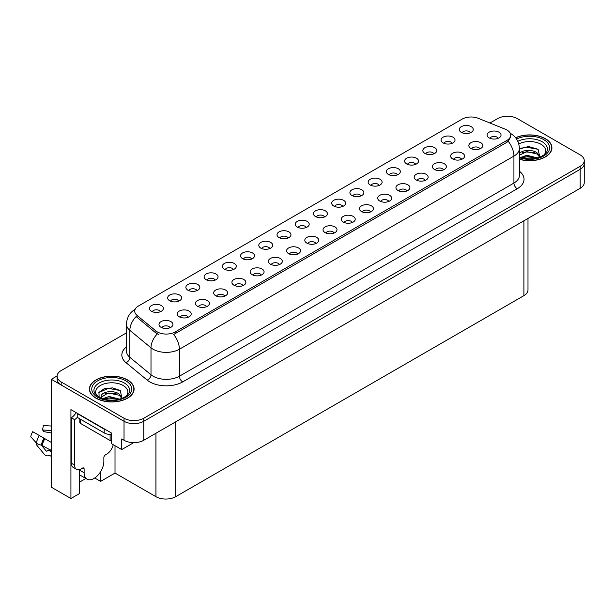 <?xml version="1.0" encoding="UTF-8"?>
<svg xmlns="http://www.w3.org/2000/svg" width="615" height="615" viewBox="0 0 615 615"><rect width="100%" height="100%" fill="white"/><g stroke="black" fill="none" stroke-linecap="round" stroke-linejoin="round"><path stroke-width="0.92" d="M233.393 269.585A4.19 2.414 0 0 0 232.27 268.401A4.19 2.414 0 0 0 228.142 267.794A4.19 2.414 0 0 0 225.228 269.585M234.246 263.466A6.98 4.028 0 0 0 225.305 263.02A6.98 4.028 0 0 0 222.991 268.025A6.98 4.028 0 0 0 224.375 269.162A6.98 4.028 0 0 0 235.63 268.025A6.98 4.028 0 0 0 234.246 263.466M470.344 132.779A4.19 2.414 0 0 0 469.222 131.602A4.19 2.414 0 0 0 465.094 130.987A4.19 2.414 0 0 0 462.173 132.779M471.198 126.667A6.98 4.028 0 0 0 462.249 126.213A6.98 4.028 0 0 0 459.943 131.226A6.98 4.028 0 0 0 461.327 132.363A6.98 4.028 0 0 0 472.581 131.226A6.98 4.028 0 0 0 471.198 126.667M461.696 159.354A4.19 2.414 0 0 0 460.566 158.178A4.19 2.414 0 0 0 456.445 157.563A4.19 2.414 0 0 0 453.524 159.354M462.541 153.235A6.98 4.028 0 0 0 453.601 152.789A6.98 4.028 0 0 0 451.287 157.794A6.98 4.028 0 0 0 452.671 158.939A6.98 4.028 0 0 0 463.925 157.794A6.98 4.028 0 0 0 462.541 153.235M251.62 259.061A4.19 2.414 0 0 0 250.497 257.885A4.19 2.414 0 0 0 246.369 257.27A4.19 2.414 0 0 0 243.455 259.061M252.473 252.942A6.98 4.028 0 0 0 243.532 252.496A6.98 4.028 0 0 0 241.218 257.5A6.98 4.028 0 0 0 242.602 258.638A6.98 4.028 0 0 0 253.857 257.5A6.98 4.028 0 0 0 252.473 252.942M407.015 190.927A4.19 2.414 0 0 0 405.885 189.743A4.19 2.414 0 0 0 401.764 189.136A4.19 2.414 0 0 0 398.843 190.927M407.86 184.808A6.98 4.028 0 0 0 398.92 184.362A6.98 4.028 0 0 0 396.606 189.366A6.98 4.028 0 0 0 397.99 190.504A6.98 4.028 0 0 0 409.244 189.366A6.98 4.028 0 0 0 407.86 184.808M360.982 195.916A4.19 2.414 0 0 0 359.86 194.74A4.19 2.414 0 0 0 355.731 194.132A4.19 2.414 0 0 0 352.81 195.916M361.835 189.804A6.98 4.028 0 0 0 352.887 189.351A6.98 4.028 0 0 0 350.581 194.363A6.98 4.028 0 0 0 351.964 195.501A6.98 4.028 0 0 0 363.219 194.363A6.98 4.028 0 0 0 361.835 189.804M297.652 254.064A4.19 2.414 0 0 0 296.522 252.888A4.19 2.414 0 0 0 292.402 252.273A4.19 2.414 0 0 0 289.481 254.064M298.498 247.945A6.98 4.028 0 0 0 289.557 247.499A6.98 4.028 0 0 0 287.243 252.504A6.98 4.028 0 0 0 288.627 253.649A6.98 4.028 0 0 0 299.882 252.504A6.98 4.028 0 0 0 298.498 247.945M415.663 164.351A4.19 2.414 0 0 0 414.541 163.175A4.19 2.414 0 0 0 410.413 162.56A4.19 2.414 0 0 0 407.491 164.351M416.516 158.232A6.98 4.028 0 0 0 407.568 157.786A6.98 4.028 0 0 0 405.262 162.791A6.98 4.028 0 0 0 406.646 163.936A6.98 4.028 0 0 0 417.9 162.791A6.98 4.028 0 0 0 416.516 158.232M352.334 222.492A4.19 2.414 0 0 0 351.203 221.315A4.19 2.414 0 0 0 347.083 220.7A4.19 2.414 0 0 0 344.162 222.492M353.179 216.38A6.98 4.028 0 0 0 344.239 215.927A6.98 4.028 0 0 0 341.925 220.939A6.98 4.028 0 0 0 343.308 222.077A6.98 4.028 0 0 0 354.563 220.939A6.98 4.028 0 0 0 353.179 216.38M379.209 185.399A4.19 2.414 0 0 0 378.087 184.216A4.19 2.414 0 0 0 373.958 183.608A4.19 2.414 0 0 0 371.037 185.399M380.062 179.28A6.98 4.028 0 0 0 371.114 178.834A6.98 4.028 0 0 0 368.808 183.839A6.98 4.028 0 0 0 370.192 184.977A6.98 4.028 0 0 0 381.446 183.839A6.98 4.028 0 0 0 380.062 179.28M315.879 243.54A4.19 2.414 0 0 0 314.749 242.364A4.19 2.414 0 0 0 310.629 241.749A4.19 2.414 0 0 0 307.708 243.54M316.725 237.421A6.98 4.028 0 0 0 307.784 236.975A6.98 4.028 0 0 0 305.471 241.979A6.98 4.028 0 0 0 306.854 243.125A6.98 4.028 0 0 0 318.109 241.979A6.98 4.028 0 0 0 316.725 237.421M433.89 153.827A4.19 2.414 0 0 0 432.768 152.651A4.19 2.414 0 0 0 428.64 152.036A4.19 2.414 0 0 0 425.718 153.827M434.743 147.708A6.98 4.028 0 0 0 425.795 147.262A6.98 4.028 0 0 0 423.489 152.266A6.98 4.028 0 0 0 424.873 153.412A6.98 4.028 0 0 0 436.127 152.266A6.98 4.028 0 0 0 434.743 147.708M370.561 211.967A4.19 2.414 0 0 0 369.43 210.791A4.19 2.414 0 0 0 365.31 210.176A4.19 2.414 0 0 0 362.389 211.967M371.406 205.856A6.98 4.028 0 0 0 362.466 205.402A6.98 4.028 0 0 0 360.152 210.415A6.98 4.028 0 0 0 361.535 211.552A6.98 4.028 0 0 0 372.79 210.415A6.98 4.028 0 0 0 371.406 205.856M178.711 301.15A4.19 2.414 0 0 0 177.589 299.974A4.19 2.414 0 0 0 173.468 299.359A4.19 2.414 0 0 0 170.547 301.15M179.565 295.039A6.98 4.028 0 0 0 170.624 294.585A6.98 4.028 0 0 0 168.31 299.597A6.98 4.028 0 0 0 169.694 300.735A6.98 4.028 0 0 0 180.948 299.597A6.98 4.028 0 0 0 179.565 295.039M269.847 248.537A4.19 2.414 0 0 0 268.724 247.361A4.19 2.414 0 0 0 264.596 246.746A4.19 2.414 0 0 0 261.683 248.537M270.7 242.418A6.98 4.028 0 0 0 261.759 241.972A6.98 4.028 0 0 0 259.445 246.976A6.98 4.028 0 0 0 260.829 248.114A6.98 4.028 0 0 0 272.084 246.976A6.98 4.028 0 0 0 270.7 242.418M188.29 317.202A4.19 2.414 0 0 0 187.168 316.025A4.19 2.414 0 0 0 183.039 315.41A4.19 2.414 0 0 0 180.118 317.202M189.136 311.082A6.98 4.028 0 0 0 180.195 310.637A6.98 4.028 0 0 0 177.881 315.641A6.98 4.028 0 0 0 179.265 316.786A6.98 4.028 0 0 0 190.527 315.641A6.98 4.028 0 0 0 189.136 311.082M324.528 216.964A4.19 2.414 0 0 0 323.405 215.788A4.19 2.414 0 0 0 319.277 215.173A4.19 2.414 0 0 0 316.356 216.964M325.381 210.853A6.98 4.028 0 0 0 316.433 210.399A6.98 4.028 0 0 0 314.127 215.411A6.98 4.028 0 0 0 315.51 216.549A6.98 4.028 0 0 0 326.765 215.411A6.98 4.028 0 0 0 325.381 210.853M224.744 296.153A4.19 2.414 0 0 0 223.622 294.977A4.19 2.414 0 0 0 219.494 294.362A4.19 2.414 0 0 0 216.572 296.153M225.59 290.042A6.98 4.028 0 0 0 216.649 289.588A6.98 4.028 0 0 0 214.335 294.6A6.98 4.028 0 0 0 215.719 295.738A6.98 4.028 0 0 0 226.981 294.6A6.98 4.028 0 0 0 225.59 290.042M279.425 264.588A4.19 2.414 0 0 0 278.303 263.412A4.19 2.414 0 0 0 274.175 262.797A4.19 2.414 0 0 0 271.253 264.588M280.271 258.469A6.98 4.028 0 0 0 271.33 258.023A6.98 4.028 0 0 0 269.016 263.028A6.98 4.028 0 0 0 270.4 264.166A6.98 4.028 0 0 0 281.655 263.028A6.98 4.028 0 0 0 280.271 258.469M342.755 206.44A4.19 2.414 0 0 0 341.632 205.264A4.19 2.414 0 0 0 337.504 204.649A4.19 2.414 0 0 0 334.583 206.44M343.608 200.329A6.98 4.028 0 0 0 334.66 199.875A6.98 4.028 0 0 0 332.354 204.887A6.98 4.028 0 0 0 333.737 206.025A6.98 4.028 0 0 0 344.992 204.887A6.98 4.028 0 0 0 343.608 200.329M242.971 285.629A4.19 2.414 0 0 0 241.849 284.453A4.19 2.414 0 0 0 237.721 283.846A4.19 2.414 0 0 0 234.799 285.629M243.817 279.518A6.98 4.028 0 0 0 234.876 279.064A6.98 4.028 0 0 0 232.562 284.076A6.98 4.028 0 0 0 233.946 285.214A6.98 4.028 0 0 0 245.201 284.076A6.98 4.028 0 0 0 243.817 279.518M397.436 174.875A4.19 2.414 0 0 0 396.314 173.699A4.19 2.414 0 0 0 392.186 173.084A4.19 2.414 0 0 0 389.264 174.875M398.289 168.756A6.98 4.028 0 0 0 389.341 168.31A6.98 4.028 0 0 0 387.035 173.315A6.98 4.028 0 0 0 388.419 174.452A6.98 4.028 0 0 0 399.673 173.315A6.98 4.028 0 0 0 398.289 168.756M334.106 233.016A4.19 2.414 0 0 0 332.976 231.84A4.19 2.414 0 0 0 328.856 231.225A4.19 2.414 0 0 0 325.935 233.016M334.952 226.904A6.98 4.028 0 0 0 326.012 226.451A6.98 4.028 0 0 0 323.698 231.463A6.98 4.028 0 0 0 325.081 232.601A6.98 4.028 0 0 0 336.336 231.463A6.98 4.028 0 0 0 334.952 226.904M288.074 238.013A4.19 2.414 0 0 0 286.951 236.837A4.19 2.414 0 0 0 282.823 236.221A4.19 2.414 0 0 0 279.91 238.013M288.927 231.893A6.98 4.028 0 0 0 279.979 231.448A6.98 4.028 0 0 0 277.673 236.452A6.98 4.028 0 0 0 279.056 237.598A6.98 4.028 0 0 0 290.311 236.452A6.98 4.028 0 0 0 288.927 231.893M479.915 148.83A4.19 2.414 0 0 0 478.793 147.654A4.19 2.414 0 0 0 474.672 147.039A4.19 2.414 0 0 0 471.751 148.83M480.769 142.718A6.98 4.028 0 0 0 471.828 142.265A6.98 4.028 0 0 0 469.514 147.277A6.98 4.028 0 0 0 470.898 148.415A6.98 4.028 0 0 0 482.152 147.277A6.98 4.028 0 0 0 480.769 142.718M261.198 275.113A4.19 2.414 0 0 0 260.076 273.929A4.19 2.414 0 0 0 255.948 273.321A4.19 2.414 0 0 0 253.026 275.113M262.044 268.993A6.98 4.028 0 0 0 253.103 268.547A6.98 4.028 0 0 0 250.789 273.552A6.98 4.028 0 0 0 252.173 274.69A6.98 4.028 0 0 0 263.428 273.552A6.98 4.028 0 0 0 262.044 268.993M160.484 311.674A4.19 2.414 0 0 0 159.362 310.498A4.19 2.414 0 0 0 155.241 309.883A4.19 2.414 0 0 0 152.32 311.674M161.338 305.555A6.98 4.028 0 0 0 152.397 305.109A6.98 4.028 0 0 0 150.083 310.114A6.98 4.028 0 0 0 151.467 311.259A6.98 4.028 0 0 0 162.721 310.114A6.98 4.028 0 0 0 161.338 305.555M215.165 280.102A4.19 2.414 0 0 0 214.043 278.926A4.19 2.414 0 0 0 209.923 278.318A4.19 2.414 0 0 0 207.001 280.102M216.019 273.99A6.98 4.028 0 0 0 207.078 273.537A6.98 4.028 0 0 0 204.764 278.549A6.98 4.028 0 0 0 206.148 279.687A6.98 4.028 0 0 0 217.403 278.549A6.98 4.028 0 0 0 216.019 273.99M170.063 327.726A4.19 2.414 0 0 0 168.941 326.55A4.19 2.414 0 0 0 164.812 325.935A4.19 2.414 0 0 0 161.891 327.726M170.909 321.607A6.98 4.028 0 0 0 161.968 321.161A6.98 4.028 0 0 0 159.654 326.165A6.98 4.028 0 0 0 161.038 327.311A6.98 4.028 0 0 0 172.3 326.165A6.98 4.028 0 0 0 170.909 321.607M498.142 138.306A4.19 2.414 0 0 0 497.02 137.13A4.19 2.414 0 0 0 492.899 136.515A4.19 2.414 0 0 0 489.978 138.306M498.996 132.194A6.98 4.028 0 0 0 490.055 131.741A6.98 4.028 0 0 0 487.741 136.753A6.98 4.028 0 0 0 489.125 137.891A6.98 4.028 0 0 0 500.379 136.753A6.98 4.028 0 0 0 498.996 132.194M306.301 227.489A4.19 2.414 0 0 0 305.178 226.312A4.19 2.414 0 0 0 301.05 225.697A4.19 2.414 0 0 0 298.137 227.489M307.154 221.369A6.98 4.028 0 0 0 298.206 220.923A6.98 4.028 0 0 0 295.9 225.928A6.98 4.028 0 0 0 297.283 227.073A6.98 4.028 0 0 0 308.538 225.928A6.98 4.028 0 0 0 307.154 221.369M206.517 306.677A4.19 2.414 0 0 0 205.395 305.501A4.19 2.414 0 0 0 201.266 304.886A4.19 2.414 0 0 0 198.345 306.677M207.363 300.566A6.98 4.028 0 0 0 198.422 300.112A6.98 4.028 0 0 0 196.108 305.125A6.98 4.028 0 0 0 197.492 306.262A6.98 4.028 0 0 0 208.754 305.125A6.98 4.028 0 0 0 207.363 300.566M452.117 143.303A4.19 2.414 0 0 0 450.995 142.126A4.19 2.414 0 0 0 446.867 141.512A4.19 2.414 0 0 0 443.945 143.303M452.971 137.183A6.98 4.028 0 0 0 444.022 136.738A6.98 4.028 0 0 0 441.716 141.75A6.98 4.028 0 0 0 443.1 142.888A6.98 4.028 0 0 0 454.354 141.75A6.98 4.028 0 0 0 452.971 137.183M388.788 201.451A4.19 2.414 0 0 0 387.658 200.267A4.19 2.414 0 0 0 383.537 199.66A4.19 2.414 0 0 0 380.616 201.451M389.633 195.332A6.98 4.028 0 0 0 380.693 194.878A6.98 4.028 0 0 0 378.379 199.89A6.98 4.028 0 0 0 379.763 201.028A6.98 4.028 0 0 0 391.017 199.89A6.98 4.028 0 0 0 389.633 195.332M196.938 290.626A4.19 2.414 0 0 0 195.816 289.45A4.19 2.414 0 0 0 191.696 288.835A4.19 2.414 0 0 0 188.774 290.626M197.792 284.514A6.98 4.028 0 0 0 188.851 284.061A6.98 4.028 0 0 0 186.537 289.073A6.98 4.028 0 0 0 187.921 290.211A6.98 4.028 0 0 0 199.175 289.073A6.98 4.028 0 0 0 197.792 284.514M443.469 169.878A4.19 2.414 0 0 0 442.339 168.702A4.19 2.414 0 0 0 438.218 168.087A4.19 2.414 0 0 0 435.297 169.878M444.314 163.759A6.98 4.028 0 0 0 435.374 163.313A6.98 4.028 0 0 0 433.06 168.318A6.98 4.028 0 0 0 434.444 169.463A6.98 4.028 0 0 0 445.698 168.318A6.98 4.028 0 0 0 444.314 163.759M425.242 180.403A4.19 2.414 0 0 0 424.112 179.226A4.19 2.414 0 0 0 419.991 178.611A4.19 2.414 0 0 0 417.07 180.403M426.087 174.283A6.98 4.028 0 0 0 417.147 173.837A6.98 4.028 0 0 0 414.833 178.842A6.98 4.028 0 0 0 416.217 179.98A6.98 4.028 0 0 0 427.471 178.842A6.98 4.028 0 0 0 426.087 174.283M507.021 130.065A12.561 7.249 0 0 0 505.346 129.25L478.255 118.303A12.561 7.249 0 0 0 462.165 119.11L138.39 306.047A12.561 7.249 0 0 0 134.708 311.175A12.561 7.249 0 0 0 136.976 315.334L155.949 330.978A12.561 7.249 0 0 0 175.121 331.946L507.021 140.32A12.561 7.249 0 0 0 510.704 135.192A12.561 7.249 0 0 0 507.021 130.065M507.982 116.258L506.921 116.258M57.11 375.957L51.322 379.301L124.03 421.275A13.961 8.057 0 0 0 143.772 421.275L580.16 169.325A13.961 8.057 0 0 0 584.25 163.628A13.961 8.057 0 0 1 580.16 169.325L143.772 421.275A13.961 8.057 0 0 1 124.03 421.275L61.185 384.998A13.961 8.057 0 0 1 57.103 379.301L57.103 376.257A13.961 8.057 0 0 0 61.185 381.953L124.03 418.238A13.961 8.057 0 0 0 143.772 418.238L580.16 166.288A13.961 8.057 0 0 0 584.25 160.592A13.961 8.057 0 0 0 580.16 154.888L517.323 118.61A13.961 8.057 0 0 0 497.581 118.61L489.94 123.023M79.55 469.56L79.55 493.538L70.925 498.511L70.925 409.613L111.661 433.129L111.661 443.769L121.724 449.58L121.724 438.941L124.03 440.271A13.961 8.057 0 0 0 143.772 440.271L580.16 188.321A13.961 8.057 0 0 0 584.25 182.624L584.25 160.592M133.763 442.631L121.724 449.58M70.925 498.511L51.322 487.188L51.322 379.301M527.993 218.44L527.993 289.949A13.961 8.057 180 0 1 523.903 295.646L175.682 496.689A13.961 8.057 180 0 1 155.941 496.689L115.013 473.058L115.013 445.706M115.013 473.058L100.606 481.376L100.606 471.72M94.748 478.001L100.606 481.376M79.55 482.137L85.854 478.493M519.383 159.277A22.332 12.892 0 0 0 551.924 147.808A22.332 12.892 0 0 0 545.382 138.69A22.332 12.892 0 0 0 515.601 137.752M127.551 379.924A22.332 12.892 0 0 0 103.212 377.126A22.332 12.892 0 0 0 89.421 389.041A22.332 12.892 0 0 0 95.963 398.159A22.332 12.892 0 0 0 120.302 400.957A22.332 12.892 0 0 0 134.093 389.041A22.332 12.892 0 0 0 127.551 379.924M510.704 135.192L510.704 136.73L508.244 141.335L507.021 142.211L173.707 334.475A16.282 9.402 60 0 1 179.403 349.228A18.611 10.747 180 0 1 153.081 349.228A18.611 10.747 180 0 1 150.998 347.79L129.857 330.363A18.611 10.747 180 0 1 126.49 324.205L126.49 351.173A18.611 10.747 0 0 0 129.857 357.338L150.998 374.766A18.611 10.747 0 0 0 153.081 376.203A18.611 10.747 0 0 0 179.403 376.203L513.932 183.062A18.611 10.747 0 0 0 519.383 175.46L519.383 148.492A18.611 10.747 180 0 1 513.932 156.087A16.282 9.402 -120 0 0 508.244 141.335M158.77 334.475L155.949 333.046L136.138 316.548A16.282 10.893 129.5 0 0 129.857 330.363L129.857 357.338A4.651 3.113 -50.5 0 1 126.044 362.681A23.262 13.43 180 0 1 126.49 346.914M126.49 332.861L61.185 370.561A13.961 8.057 0 0 0 57.103 376.257M36.746 443.354L36.101 444.353L44.326 454.316A5.12 3.621 -105 0 0 47.87 455.792A5.12 3.621 -105 0 0 48.616 455.461L49.269 455.215L51.322 456.399M51.322 451.741L50.123 451.056A5.12 3.621 -105 0 0 47.862 450.687A5.12 3.621 -105 0 0 47.117 451.018L46.34 451.164L41.328 445.083A5.12 2.091 -168.4 0 1 36.37 442.992L30.75 436.742A10.701 6.181 120 0 1 32.71 431.692L51.322 442.439M84.117 469.053L82.472 468.1A2.329 1.345 -60 0 1 83.64 467.984A2.329 1.345 -60 0 1 84.117 469.053L84.117 472.774A13.961 8.057 120 0 0 87.015 479.162A13.961 8.057 120 0 0 93.987 478.47A13.961 8.057 120 0 0 103.858 461.373L103.858 457.652A2.329 1.345 -60 0 1 105.503 454.808L106.818 454.047A9.302 5.374 -60 0 0 113.198 444.653M80.826 470.49L80.826 469.037M80.504 470.683A13.961 8.057 -60 0 1 80.58 469.16M51.322 450.495L41.32 445.083A14.583 8.418 120 0 1 43.988 438.211M51.322 432.914L43.65 431.622A6.381 3.682 120 0 0 42.481 429.962L51.322 430.554M51.322 426.041L43.411 425.519L42.481 429.962M82.472 468.1L81.157 468.861A9.302 5.374 -60 0 1 76.506 469.322L73.216 467.423A9.302 5.374 -60 0 1 71.286 463.164L71.286 417.723A9.302 5.374 120 0 0 76.076 412.58M77.282 417.393A9.302 5.374 -60 0 1 74.576 419.622L71.286 417.723M76.506 469.322A9.302 5.374 -60 0 1 74.576 465.063L74.576 419.622M106.295 430.031A9.302 5.374 180 0 1 104.189 429.124L77.213 413.549A9.302 5.374 0 0 0 77.49 413.403M104.189 429.124L104.189 432.922A9.302 5.374 0 0 0 111.661 434.467M77.213 413.549L77.213 417.347L104.189 432.922M518.776 143.964A16.105 9.294 180 0 1 540.977 144.271A16.105 9.294 180 0 1 544.16 154.811M539.901 157.44L538.087 149.276L528.662 146.547L519.383 148.692M515.701 137.883A22.102 12.761 180 0 1 545.221 138.782A22.102 12.761 180 0 1 551.693 147.808A22.102 12.761 180 0 1 519.383 159.124M520.413 157.532L526.87 155.249L537.456 157.924M521.628 157.894L528.877 156.41L536.08 158.255M519.191 154.511C519.944 150.329 531.452 148.661 537.033 152.797L540.062 157.063M519.383 155.218L526.794 151.636L537.033 154.004L539.77 157.179M519.383 149.045L526.04 147.131L538.14 149.314M522.688 152.566L526.04 151.959L534.435 152.681M522.696 157.386L526.04 156.787L534.443 157.509M97.193 396.045A16.105 9.294 180 0 1 102.49 384.475A16.105 9.294 180 0 1 123.138 385.505A16.105 9.294 180 0 1 126.321 396.045M122.062 398.674L120.256 390.51L112.568 387.888L104.166 388.742L98.961 392.393L99.123 397.067M127.382 380.016A22.102 12.761 180 0 1 133.855 389.041A22.102 12.761 180 0 1 120.217 400.834A22.102 12.761 180 0 1 96.132 398.066A22.102 12.761 180 0 1 89.659 389.041A22.102 12.761 180 0 1 103.297 377.256A22.102 12.761 180 0 1 127.382 380.016M102.574 398.766L109.032 396.483L119.618 399.158M103.789 399.135L111.038 397.644L118.241 399.496M100.852 398.12L101.352 395.752A10.517 6.073 0 0 0 101.237 396.637A10.517 6.073 0 0 0 101.729 398.466M101.352 395.752C102.113 391.563 113.614 389.895 119.195 394.038L122.231 398.297M101.29 397.221L108.125 392.97L119.195 395.245L121.931 398.412M79.819 418.853L79.819 422.474A2.329 1.345 0 0 0 80.504 423.42L110.108 440.517A2.329 1.345 0 0 0 111.661 440.909M98.838 392.608L108.209 388.373L120.309 390.548M104.85 393.808L108.209 393.193L116.596 393.915M104.865 398.628L108.209 398.02L116.604 398.743M580.16 188.321L580.16 166.288M143.772 440.271L143.772 418.238M124.03 440.271L124.03 418.238M175.682 496.689L175.682 421.844M523.903 295.646L523.903 220.8M155.941 496.689L155.941 433.244M136.976 315.334L136.976 317.401M155.949 330.978L155.949 333.046M175.121 331.946L175.121 333.837M507.021 140.32L507.021 142.211M182.693 381.9A4.651 2.683 60 0 1 179.403 376.203L179.403 349.228L513.932 156.087L513.932 183.062A4.651 2.683 60 0 0 517.223 188.759L182.693 381.9A23.262 13.43 180 0 1 149.791 381.9A23.262 13.43 180 0 1 147.185 380.108L126.044 362.681M157.34 333.907A16.282 10.893 129.5 0 0 150.998 347.79L150.998 374.766A4.651 3.113 -50.5 0 1 147.185 380.108M519.383 171.201A23.262 13.43 180 0 1 517.223 188.759M61.185 381.953L61.185 384.998M84.117 472.774L80.826 470.875M44.849 438.703A13.961 8.057 120 0 0 42.289 445.283M50.123 451.056A9.302 5.374 120 0 0 51.322 450.603M49.131 450.165A11.009 6.358 120 0 0 49.9 449.673M46.34 451.164A11.6 6.696 120 0 0 49.607 449.511M39.283 435.489A15.913 9.187 120 0 0 36.37 442.992M48.616 455.461A14.583 8.418 120 0 0 49.315 455.238M44.526 438.518A14.114 8.149 120 0 0 41.943 445.175M74.576 465.063L71.286 463.164M517.807 141.319A17.827 10.294 180 0 1 542.199 141.765A17.827 10.294 180 0 1 546.789 151.759L544.014 154.919L539.77 157.179L535.081 158.455L529.607 158.931L522.612 158.147L519.383 157.163M516.546 139.052A20.011 11.554 180 0 1 543.745 139.636A20.011 11.554 180 0 1 545.39 154.895A20.011 11.554 180 0 1 519.383 157.74M94.564 392.993A17.827 10.294 180 0 1 102.805 381.377A17.827 10.294 180 0 1 124.361 382.999A17.827 10.294 180 0 1 128.95 392.993C127.19 394.722 129.888 394.499 121.931 398.412C113.544 401.088 105.826 400.642 98.769 397.098L94.564 392.993M125.906 380.877A20.011 11.554 180 0 1 125.906 397.213A20.011 11.554 180 0 1 97.608 397.213A20.011 11.554 180 0 1 97.608 380.877A20.011 11.554 180 0 1 125.906 380.877M110.108 440.517L110.108 434.482M80.504 423.42L80.504 419.246M519.383 148.492C519.068 141.796 516.131 136.776 510.558 133.44L510.25 133.263M135.315 309.145C129.75 312.489 126.805 317.509 126.49 324.205M87.015 479.162L79.55 474.857M50.084 449.542L47.862 450.687M49.384 455.277L47.87 455.792M551.693 147.808L551.693 149.66M133.855 389.041L133.855 390.902M89.659 389.041L89.659 390.902"/></g></svg>
